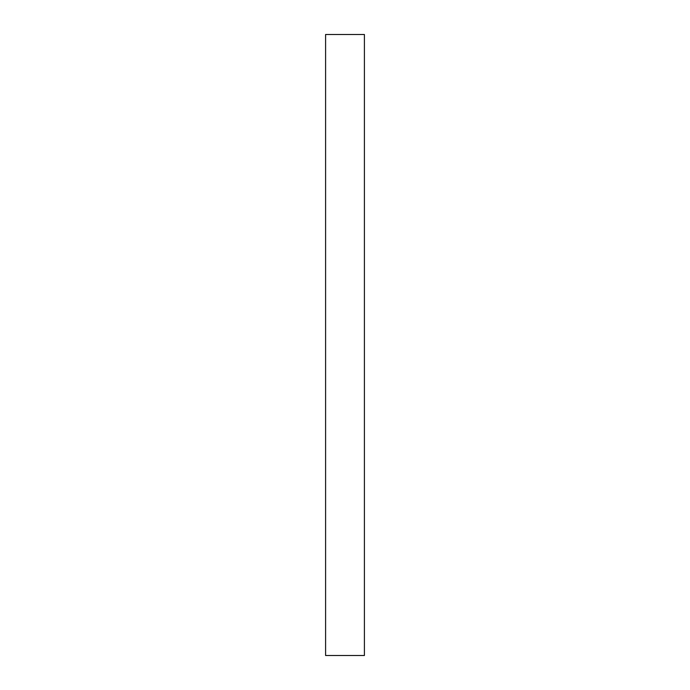 <?xml version="1.0" encoding="UTF-8"?>
<svg xmlns="http://www.w3.org/2000/svg" width="690" height="690" viewBox="0 0 690 690"><rect width="100%" height="100%" fill="white"/><g stroke="black" fill="none" stroke-linecap="round" stroke-linejoin="round"><path stroke-width="1.03" d="M364.406 655.5L325.594 655.5L364.406 655.5L364.406 34.5L325.594 34.5L325.594 655.5L325.594 34.5L364.406 34.5L364.406 655.5"/></g></svg>

